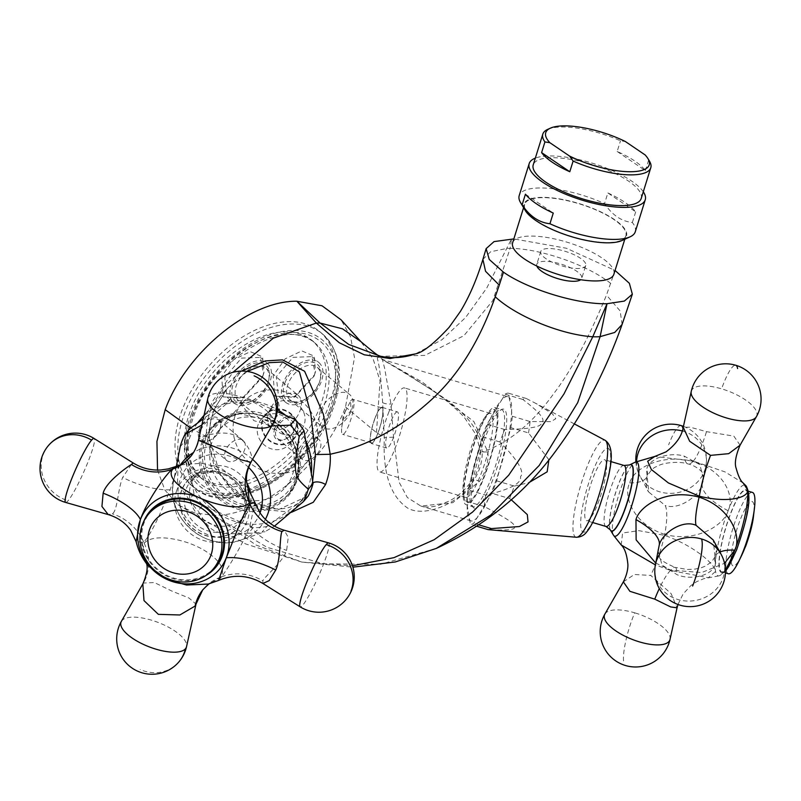 <?xml version="1.0" encoding="UTF-8"?>
<svg xmlns="http://www.w3.org/2000/svg" width="801" height="801" viewBox="0 0 801 801"><rect width="100%" height="100%" fill="white"/><g stroke="black" fill="none" stroke-linecap="round" stroke-linejoin="round"><path stroke-width="0.6" stroke-dasharray="4 3" d="M190.718 428.084L206.518 436.865L214.758 467.974L234.923 493.566L262.348 509.366L291.474 512.29M157.537 470.077L164.856 490.012L177.952 504.74L194.263 512.84L213.817 515.393C261.426 516.134 324.555 464.159 345.511 406.958L354.493 357.636L350.498 336.65L341.036 319.779M345.511 406.958L376.44 432.59L384.26 437.446L382.628 402.633C381.126 379.804 379.414 365.326 377.491 359.178C376.881 356.275 379.794 357.126 386.242 361.752C392.54 364.695 412.685 377.371 446.678 399.759C477.156 423.158 481.151 438.588 482.162 451.964L489.411 449.311C512.81 439.298 534.087 420.956 553.241 394.282C571.113 370.963 588.855 337.902 606.487 295.098L615.078 270.478L566.457 248.27L513.841 238.908M182.368 409.411A100.135 62.808 130 0 0 190.998 485.026A100.135 62.808 130 0 0 328.34 407.218A100.135 62.808 130 0 0 319.709 331.604A100.135 62.808 130 0 0 182.368 409.411M436.225 548.435L380.585 564.264L323.384 563.854L267.043 547.323L213.817 515.393L255.909 544.99L301.827 562.072L352.46 565.756M241.421 371.083L224.26 386.242L212.425 405.376C208.12 415.529 206.117 426.022 206.418 436.845M215.489 406.928C211.144 416.72 208.981 426.773 208.991 437.056L209.341 436.986C209.271 426.522 211.344 416.5 215.569 406.928L227.564 388.004L215.569 406.928L212.425 405.376M312.911 482.863A9.422 5.217 19.3 0 0 311.739 483.944L304.01 497.821L278.578 509.576L246.588 500.545L220.035 474.392L208.991 437.056L206.518 436.865M482.903 259.384L490.653 251.744L507.113 248.39A47.119 14.768 -162.8 0 1 510.117 248.35L511.519 238.918L486.818 287.929L465.701 317.396L441.932 339.744L415.409 353.902M247.209 371.434L227.564 388.004L204.025 415.349M311.739 483.944L312.62 481.161M197.577 423.028A64.791 59.644 -139.3 0 0 190.258 436.245A64.791 59.644 -139.3 0 0 186.683 451.123A64.791 59.644 -139.3 0 0 192.32 484.064A64.791 59.644 -139.3 0 0 212.345 509.456A64.791 59.644 -139.3 0 0 243.754 523.433A64.791 59.644 -139.3 0 0 274.683 520.74A64.791 59.644 -139.3 0 0 298.122 504.67A64.791 59.644 -139.3 0 0 300.445 501.766A64.791 59.644 -139.3 0 0 307.764 488.56A64.791 59.644 -139.3 0 0 311.339 473.681M203.885 415.969A64.791 59.644 40.7 0 1 223.349 404.064L231.119 398.347A68.325 62.899 40.7 0 1 244.806 397.146L254.277 401.361A64.791 59.644 -139.3 0 0 223.349 404.064L203.244 418.863M277.196 411.564L254.277 401.361A64.791 59.644 40.7 0 1 277.416 409.712M305.712 440.73A64.791 59.644 -139.3 0 0 285.677 415.339M308.215 496.049L266.913 526.457L262.107 532.034L265.051 531.664L274.453 526.137M180.185 446.768L184.991 441.191A68.325 62.899 40.7 0 1 189.807 428.745M184.991 441.191L194.012 493.997A68.325 62.899 -139.3 0 0 202.883 505.241L253.216 527.649A68.325 62.899 -139.3 0 0 266.913 526.457M201.872 425.021L226.313 403.924L231.119 398.347M226.313 403.924A68.325 62.899 40.7 0 1 240.01 402.733L253.847 420.635L271.759 425.972M240.01 402.733L244.806 397.146M253.216 527.649L248.41 533.236C213.396 534.607 211.985 533.977 198.077 510.818L202.883 505.241M194.012 493.997L189.206 499.584L177.442 483.223L178.583 454.417M250.122 491.313A31.81 29.277 40.7 0 1 249.041 508.725A31.81 29.277 40.7 0 1 244.295 516.635A31.81 29.277 40.7 0 1 205.116 521.061A31.81 29.277 40.7 0 1 191.349 483.043A31.81 29.277 40.7 0 1 196.085 475.133A31.81 29.277 40.7 0 1 246.678 482.633M189.206 499.584A68.325 62.899 -139.3 0 0 198.077 510.818M248.41 533.236A68.325 62.899 -139.3 0 0 262.107 532.034M175.379 466.663L175.639 473.671L170.132 489.811C165.106 501.997 153.612 531.183 143.749 542.237L136.15 541.716M218.583 580.435L221.537 576.87C230.207 565.286 245.977 538.002 250.072 525.406L254.908 502.557M146.353 563.383L148.515 566.077L141.987 553.881L144.18 543.188C154.092 532.575 183.599 540.104 195.304 545.771C207.9 550.928 229.006 565.937 220.595 577.211L209.732 583.659M214.868 567.078A42.413 39.039 40.7 0 1 162.623 572.975A42.413 39.039 40.7 0 1 144.27 522.292A42.413 39.039 40.7 0 1 150.588 511.749M247.93 487.689L247.539 487.108M247.92 487.669L219.824 467.414L201.391 463.268L180.105 464.93M250.853 462.277C254.768 460.435 248.52 441.251 236.015 436.155C224.27 428.925 201.131 436.175 199.189 439.278L198.458 440.3M131.394 464.48L122.693 477.436C117.907 488.6 117.457 511.449 112.26 513.801L108.235 514.592M262.888 583.488L262.878 580.855C264.23 576.79 282.973 562.092 286.628 550.417L288.24 537.281L284.205 530.222M142.838 583.929L143.419 583.058L154.313 582.527L172.035 591.138L188.986 598.007L196.025 604.124M610.762 283.494C587.694 264.891 539.994 248.45 510.117 248.35L492.825 300.595L463.889 335.679L424.76 355.424L380.685 356.275M487.899 451.954C488.72 462.077 485.887 471.899 479.399 481.431L452.755 502.698L420.835 506.042L407.339 497.501L399.118 482.212L393.561 437.186L390.958 404.014L384.65 368.4L382.407 359.529L422.137 381.997L473.842 421.546L487.899 451.954L482.152 451.974C482.552 462.017 479.348 472.149 472.54 482.372C459.794 502.998 424.58 518.117 407.579 508.024C390.337 496.28 382.598 472.76 384.37 437.476L384.26 437.446M548.875 459.784L528.53 432.93L510.828 427.684L508.154 437.686A64.791 13.016 106.5 0 1 499.313 470.858L508.154 437.686A64.791 13.016 -73.5 0 0 511.619 411.944L509.166 397.526A64.791 13.016 -73.5 0 0 507.824 396.655L381.897 359.349C383.749 360.48 401.341 370.513 428.335 387.834C441.541 396.165 453.516 405.997 464.28 417.321L476.174 434.883L480.54 452.094L482.152 451.974M393.561 437.186L384.37 437.476M526.137 398.427L508.435 393.181L509.166 397.526A64.791 13.016 106.5 0 1 511.619 411.944L512.36 416.29L530.062 421.536L550.958 421.626L555.784 418.733L552.37 413.757L535.489 403.223L526.137 398.427A68.325 13.727 -73.5 0 0 522.843 399.469C539.994 412.545 546.192 420.285 541.456 422.688C542.307 426.743 530.072 429.016 504.74 429.526A68.325 13.727 -73.5 0 0 502.307 435.584A68.325 13.727 106.5 0 0 499.924 441.962C517.947 460.255 524.805 471.849 520.49 476.725C521.761 483.273 510.177 489.401 485.746 495.118L468.034 489.882L470.708 479.879A64.791 13.016 -73.5 0 0 467.243 505.621A64.791 13.016 -73.5 0 0 469.686 520.039A64.791 13.016 -73.5 0 0 471.038 520.91A64.791 13.016 -73.5 0 0 477.126 517.696A64.791 13.016 -73.5 0 0 488.42 498.943A64.791 13.016 -73.5 0 0 494.007 485.756A64.791 13.016 -73.5 0 0 499.313 470.858L496.64 480.85A68.325 13.727 -73.5 0 1 491.824 493.286L473.721 523.343A68.325 13.727 106.5 0 1 470.427 524.385L466.502 501.276A68.325 13.727 106.5 0 1 468.034 489.882M507.824 396.655A64.791 13.016 -73.5 0 0 501.736 399.879L505.141 394.222L522.843 399.469M490.442 418.623A64.791 13.016 106.5 0 1 501.736 399.879L490.442 418.623A64.791 13.016 -73.5 0 0 484.855 431.809A64.791 13.016 -73.5 0 0 479.549 446.718A64.791 13.016 -73.5 0 0 470.708 479.879L482.212 436.715A68.325 13.727 -73.5 0 1 487.038 424.28L490.442 418.623M499.924 441.962L482.212 436.715M476.865 526.287L470.427 524.385M466.502 501.276L484.215 506.522C506.332 518.027 516.204 524.605 513.831 526.267C517.045 529.571 508.485 530.693 488.129 529.621M511.248 499.754L509.526 498.532L491.824 493.286M478.958 524.895L473.721 523.343M509.526 498.532A68.325 13.727 106.5 0 0 511.959 492.465A68.325 13.727 -73.5 0 0 514.352 486.097L496.64 480.85M528.53 432.93A68.325 13.727 -73.5 0 0 530.062 421.536M514.352 486.097L528.91 482.643M597.906 503.479A31.81 6.388 -73.5 0 0 604.685 459.734A31.81 6.388 -73.5 0 0 593.411 476.995A31.81 6.388 -73.5 0 0 586.622 520.73A31.81 6.388 -73.5 0 0 597.906 503.479M484.215 506.522A68.325 13.727 106.5 0 1 485.746 495.118M504.74 429.526L487.038 424.28M508.435 393.181A68.325 13.727 -73.5 0 0 505.141 394.222M510.828 427.684A68.325 13.727 -73.5 0 0 512.36 416.29M655.679 563.063L670.797 570.112L701.666 572.555L724.545 563.283M664.74 534.397C632.44 523.984 623.058 495.108 629.736 482.903C633.06 469.296 659.984 453.026 693.035 461.446C724.695 470.457 735.108 497.101 728.099 510.728C724.344 524.865 696.56 542.948 664.74 534.397A47.119 11.084 -74 0 0 665.2 505.481L648.75 492.064L646.517 469.556C649.691 457.031 671.318 451.944 684.324 456.17L699.804 464.61L703.638 479.268L702.267 484.174C699.463 495.489 679.138 510.648 665.2 505.481M621.216 544.99L622.607 533.015L638.777 530.632L664.54 535.368C695.759 546.232 715.744 565.576 715.573 571.423L708.354 577.741L670.497 570.452L655.368 564.875M736.74 548.775A42.413 8.521 -73.5 0 0 745.781 490.462A42.413 8.521 -73.5 0 0 730.752 513.471A42.413 8.521 -73.5 0 0 721.701 571.784A42.413 8.521 -73.5 0 0 736.74 548.775M743.308 483.123L724.985 471.889L693.346 461.106L654.838 456.43M740.074 445.176L733.836 436.114L706.502 431.649L690.162 427.193L683.233 427.313M715.714 563.403L713.22 539.994C716.414 545.641 717.055 551.178 715.153 556.615L715.153 556.615A47.119 17.502 21.2 0 0 715.714 563.403C713.09 575.699 691.053 580.795 676.935 574.627L661.976 564.975L657.951 549.646C658.973 557.106 656.329 559.188 675.023 567.368L675.023 567.368A47.119 8.02 107.6 0 1 676.935 574.627M752.429 492.425A42.413 8.521 -73.5 0 0 737.391 515.433A42.413 8.521 106.5 0 0 728.349 573.756M623.358 581.846L634.372 574.477L650.732 575.428L671.128 593.631L677.065 607.819M536.85 266.052A23.559 7.429 -162.7 0 1 536.78 264.31A23.559 7.429 -162.7 0 1 544.58 261.346A23.559 7.429 -162.7 0 1 569.711 267.354A23.559 7.429 -162.7 0 1 581.756 278.327A23.559 7.429 -162.7 0 1 580.715 279.729M585.751 265.521A23.559 7.429 17.3 0 1 577.952 268.485A23.559 7.429 -162.7 0 1 552.81 262.478A23.559 7.429 -162.7 0 1 540.765 251.494A23.559 7.429 -162.7 0 1 548.565 248.54A23.559 7.429 17.3 0 1 573.706 254.548A23.559 7.429 17.3 0 1 585.751 265.521L581.756 278.327M512.65 242.733A53.006 16.711 -162.7 0 1 530.202 236.075A53.006 16.711 17.3 0 1 586.763 249.602A53.006 16.711 17.3 0 1 613.866 274.292M625.851 235.874A53.006 16.711 17.3 0 1 608.299 242.523A53.006 16.711 -162.7 0 1 551.739 229.006A53.006 16.711 -162.7 0 1 524.635 204.315A53.006 16.711 -162.7 0 1 542.177 197.657A53.006 16.711 17.3 0 1 598.747 211.174A53.006 16.711 17.3 0 1 625.851 235.874L624.8 239.239M621.936 240.54A53.717 16.941 17.3 0 0 606.417 214.708A53.717 16.941 17.3 0 0 541.736 197.356A53.717 16.941 17.3 0 0 525.196 210.383M635.273 231.779A60.786 19.164 17.3 0 0 632.359 222.508C621.486 221.346 612.214 215.048 604.545 203.624A60.786 19.164 17.3 0 0 539.333 187.965A60.786 19.164 17.3 0 0 519.208 195.594M607.869 192.951A60.786 19.164 -162.7 0 1 635.694 211.834L607.869 192.951L604.545 203.624M635.694 211.834L632.359 222.508M643.293 191.789A60.786 19.164 17.3 0 0 549.316 155.945A60.786 19.164 -162.7 0 0 535.328 158.127M525.436 194.192L553.261 213.076M641.2 198.498A56.541 17.832 17.3 0 0 612.294 172.165A56.541 17.832 17.3 0 0 551.959 157.737A56.541 17.832 17.3 0 0 533.236 164.836M547.654 129.402A56.541 17.832 -162.7 0 1 561.541 127.009A56.541 17.832 -162.7 0 1 620.495 140.806L625.391 141.537M617.16 151.469L645.346 170.603A56.541 17.832 17.3 0 0 617.16 151.469L620.495 140.806M645.346 170.603L648.68 159.93A56.541 17.832 -162.7 0 1 649.481 161.151M645.105 154.913L648.68 159.93M319.749 407.349A88.35 55.419 130 0 0 312.14 340.625A88.35 55.419 130 0 0 190.958 409.281A88.35 55.419 130 0 0 198.568 476.004A88.35 55.419 130 0 0 319.749 407.349M262.858 375.759L263.96 372.415L262.608 356.886L250.302 351.679L233.662 359.599L221.647 376.38L223.189 396.895L242.423 398.087L262.858 375.759M219.965 429.126A14.138 8.871 -50 0 1 209.752 440.29A14.138 8.871 -50 0 1 199.359 429.436A14.138 8.871 -50 0 1 213.687 417.081A14.138 8.871 -50 0 1 220.515 427.454A14.138 8.871 -50 0 1 219.965 429.126M314.372 374.988L315.484 371.644L314.132 356.105L301.827 350.908L285.186 358.828L273.161 375.609L274.713 396.125L293.937 397.316L314.372 374.988M274.913 428.295A14.138 8.871 130 0 0 285.306 439.148A14.138 8.871 130 0 0 295.529 427.984A14.138 8.871 130 0 0 296.08 426.312A14.138 8.871 130 0 0 289.251 415.949A14.138 8.871 130 0 0 274.913 428.295M262.548 376.971L263.559 373.897L260.315 357.396L241.471 358.117L224.771 377.531L227.003 397.106L243.814 397.436L262.548 376.971M267.344 363.294A25.912 16.26 130 0 1 269.577 382.868A25.912 16.26 -50 0 1 234.032 403.003A25.912 16.26 -50 0 1 231.799 383.429A25.912 16.26 130 0 1 267.344 363.294L260.315 357.396M267.854 382.888A23.559 14.778 130 0 0 268.776 380.105A23.559 14.778 130 0 0 257.401 362.823A23.559 14.778 130 0 0 233.512 383.409A23.559 14.778 -50 0 0 250.833 401.491A23.559 14.778 -50 0 0 267.854 382.888M252.225 400.84A21.206 13.297 -50 0 0 267.544 384.1A21.206 13.297 130 0 0 268.375 381.586A21.206 13.297 130 0 0 265.722 368.08A21.206 13.297 130 0 0 236.635 384.56A21.206 13.297 -50 0 0 238.458 400.57A21.206 13.297 -50 0 0 252.225 400.84L250.833 401.491M298.052 395.203A21.206 13.297 130 0 1 299.874 411.213A21.206 13.297 -50 0 1 270.798 427.694A21.206 13.297 -50 0 1 268.966 411.684A21.206 13.297 130 0 1 298.052 395.203L265.722 368.08M278.347 402.122C279.649 407.559 279.849 411.203 278.938 413.066C278.368 415.008 275.624 417.952 270.688 421.887L269.677 411.784L272.66 406.938L278.347 402.122A18.263 16.811 40.7 0 1 298.713 405.286A18.263 16.811 40.7 0 1 304 425.131A18.263 16.811 -139.3 0 1 301.276 429.666L293.476 438.738A18.263 16.811 -139.3 0 0 296.19 434.192A18.263 16.811 40.7 0 0 288.29 412.375A18.263 16.811 40.7 0 0 265.792 414.908A18.263 16.811 40.7 0 0 263.078 419.454A18.263 16.811 -139.3 0 0 270.978 441.281A18.263 16.811 -139.3 0 0 293.476 438.738M270.688 421.887A18.263 16.811 -139.3 0 0 284.375 434.623A18.263 16.811 -139.3 0 0 301.276 429.666M265.351 414.528A18.844 17.352 40.7 0 0 262.538 419.213A18.844 17.352 -139.3 0 0 270.698 441.741A18.844 17.352 -139.3 0 0 293.917 439.118A18.844 17.352 -139.3 0 0 296.73 434.432A18.844 17.352 40.7 0 0 288.57 411.904A18.844 17.352 40.7 0 0 265.351 414.528L261.146 419.414A18.844 17.352 40.7 0 1 284.365 416.79A18.844 17.352 40.7 0 1 292.525 439.318A18.844 17.352 -139.3 0 1 289.712 444.004A18.844 17.352 -139.3 0 1 266.493 446.628A18.844 17.352 -139.3 0 1 258.343 424.099A18.844 17.352 40.7 0 1 261.146 419.414M242.222 403.123A43.825 40.34 40.7 0 0 235.694 414.017A43.825 40.34 -139.3 0 0 254.658 466.392A43.825 40.34 -139.3 0 0 308.645 460.295A43.825 40.34 -139.3 0 0 315.173 449.401A43.825 40.34 40.7 0 0 296.2 397.026A43.825 40.34 40.7 0 0 242.222 403.123L218.893 430.217A43.825 40.34 40.7 0 1 272.881 424.119A43.825 40.34 40.7 0 1 291.844 476.495A43.825 40.34 40.7 0 1 285.326 487.388A43.825 40.34 40.7 0 1 231.339 493.486A43.825 40.34 40.7 0 1 212.365 441.111A43.825 40.34 40.7 0 1 218.893 430.217M295.429 479.208A48.531 44.676 40.7 0 1 235.124 501.626A48.531 44.676 40.7 0 1 207.399 440.019A48.531 44.676 40.7 0 1 267.714 417.601A48.531 44.676 40.7 0 1 295.429 479.208M213.026 426.563A50.653 46.628 40.7 0 0 205.477 439.158A50.653 46.628 -139.3 0 0 227.404 499.704A50.653 46.628 -139.3 0 0 289.802 492.655A50.653 46.628 -139.3 0 0 297.351 480.059A50.653 46.628 40.7 0 0 275.424 419.514A50.653 46.628 40.7 0 0 213.026 426.563L211.224 428.655A50.653 46.628 40.7 0 1 273.622 421.606A50.653 46.628 40.7 0 1 295.549 482.152A50.653 46.628 40.7 0 1 288.01 494.748A50.653 46.628 40.7 0 1 225.602 501.796A50.653 46.628 40.7 0 1 203.674 441.251A50.653 46.628 40.7 0 1 211.224 428.655L224.04 418.543L240.02 413.727L273.491 421.747L295.509 448.981L298.523 465.892L295.489 482.252L288.01 494.748L289.802 492.655M202.313 441.421A51.624 47.529 -139.3 0 0 231.789 506.963A51.624 47.529 -139.3 0 0 295.949 483.113A51.624 47.529 -139.3 0 0 266.463 417.571A51.624 47.529 -139.3 0 0 202.313 441.421M220.315 428.195A12.956 8.13 130 0 1 219.814 429.726A12.956 8.13 -50 0 1 210.443 439.959A12.956 8.13 -50 0 1 202.032 439.799A12.956 8.13 -50 0 1 200.921 430.007A12.956 8.13 130 0 1 218.693 419.944A12.956 8.13 130 0 1 220.315 428.195L220.515 427.454M226.633 460.435A12.956 8.13 -50 0 0 244.405 450.362A12.956 8.13 130 0 0 243.294 440.58A12.956 8.13 130 0 0 225.522 450.653A12.956 8.13 -50 0 0 226.633 460.435L202.032 439.799M314.062 376.19L315.073 373.126L311.829 356.625L292.986 357.346L276.285 376.76L278.518 396.335L295.329 396.655L314.062 376.19M283.314 382.658A25.912 16.26 130 0 0 285.546 402.232A25.912 16.26 130 0 0 321.091 382.087A25.912 16.26 -50 0 0 318.858 362.523A25.912 16.26 -50 0 0 283.314 382.658M285.026 382.628A23.559 14.778 -50 0 1 308.916 362.042A23.559 14.778 -50 0 1 320.3 379.324A23.559 14.778 -50 0 1 319.379 382.117A23.559 14.778 130 0 1 302.347 400.72A23.559 14.778 130 0 1 285.026 382.628M303.739 400.069A21.206 13.297 130 0 1 289.982 399.799A21.206 13.297 130 0 1 288.15 383.789A21.206 13.297 -50 0 1 317.236 367.309A21.206 13.297 -50 0 1 319.889 380.805A21.206 13.297 -50 0 1 319.068 383.319A21.206 13.297 130 0 1 303.739 400.069L302.347 400.72M320.48 410.903A21.206 13.297 130 0 0 322.312 426.923A21.206 13.297 130 0 0 351.399 410.442A21.206 13.297 -50 0 0 349.566 394.432A21.206 13.297 -50 0 0 320.48 410.903M345.011 412.074L350.628 401.031L350.938 410.563L342.958 420.795L345.011 412.074M381.757 407.859A18.263 3.665 106.5 0 0 375.279 417.762A18.263 3.665 -73.5 0 0 371.384 442.873A18.263 3.665 -73.5 0 0 377.862 432.971A18.263 3.665 106.5 0 0 381.757 407.859L352.981 399.339A18.263 3.665 106.5 0 1 349.086 424.45A18.263 3.665 -73.5 0 1 342.618 434.352A18.263 3.665 -73.5 0 1 341.767 427.313A18.263 3.665 -73.5 0 1 342.958 420.795M350.628 401.031A18.263 3.665 106.5 0 1 352.981 399.339M375.238 417.521A18.844 3.785 -73.5 0 0 371.213 443.444A18.844 3.785 -73.5 0 0 377.902 433.211A18.844 3.785 106.5 0 0 381.917 407.298A18.844 3.785 106.5 0 0 375.238 417.521M397.406 411.884A18.844 3.785 106.5 0 0 390.728 422.107A18.844 3.785 -73.5 0 0 386.703 448.029A18.844 3.785 -73.5 0 0 393.391 437.797A18.844 3.785 106.5 0 0 397.406 411.884L381.917 407.298M388.966 411.714A43.825 8.811 -73.5 0 0 379.614 471.969A43.825 8.811 -73.5 0 0 395.153 448.2A43.825 8.811 106.5 0 0 404.505 387.934A43.825 8.811 106.5 0 0 388.966 411.714M474.923 437.166A43.825 8.811 -73.5 0 0 463.399 493.796A43.825 8.811 -73.5 0 0 465.581 497.421A43.825 8.811 -73.5 0 0 481.121 473.651A43.825 8.811 -73.5 0 0 490.462 413.386A43.825 8.811 -73.5 0 0 486.658 415.238A43.825 8.811 -73.5 0 0 474.923 437.166M477.146 435.954A48.531 9.752 -73.5 0 0 464.38 498.683A48.531 9.752 -73.5 0 0 484.004 476.365A48.531 9.752 -73.5 0 0 496.89 425.661A48.531 9.752 -73.5 0 0 490.132 411.684A48.531 9.752 -73.5 0 0 477.146 435.954M476.995 435.073A50.653 10.183 -73.5 0 0 466.202 504.73A50.653 10.183 -73.5 0 0 484.154 477.246A50.653 10.183 106.5 0 0 494.958 407.589A50.653 10.183 106.5 0 0 476.995 435.073M485.356 437.166A51.624 10.373 -73.5 0 0 472.139 505.301A51.624 10.373 -73.5 0 0 492.655 480.149A51.624 10.373 -73.5 0 0 506.222 427.664A51.624 10.373 -73.5 0 0 500.245 410.352A51.624 10.373 -73.5 0 0 485.356 437.166M295.879 427.053A12.956 8.13 -50 0 0 294.257 418.803A12.956 8.13 -50 0 0 276.475 428.875A12.956 8.13 130 0 0 277.597 438.658A12.956 8.13 130 0 0 286.007 438.828A12.956 8.13 130 0 0 295.369 428.595A12.956 8.13 -50 0 0 295.879 427.053L296.08 426.312M301.076 449.511A12.956 8.13 -50 0 1 318.848 439.439A12.956 8.13 -50 0 1 319.969 449.231A12.956 8.13 130 0 1 302.197 459.293A12.956 8.13 130 0 1 301.076 449.511M198.848 432.84L212.555 401.281L232.931 372.325M376.44 432.59L380.075 380.976L373.186 359.108L360.901 341.626M252.605 459.384A50.613 46.588 -139.3 0 0 193.512 452.505M180.515 464.76A50.613 46.588 -139.3 0 0 175.749 473.761A50.613 46.588 -139.3 0 0 173.487 481.721A50.613 46.588 -139.3 0 0 191.249 529.511A50.613 46.588 -139.3 0 0 241.151 539.964A50.613 46.588 -139.3 0 0 265.391 519.338M248.61 467.414A43.685 40.21 -139.3 0 0 180.585 478.247A43.685 40.21 -139.3 0 0 205.527 533.696A43.685 40.21 -139.3 0 0 259.804 513.521A43.685 40.21 -139.3 0 0 260.015 512.96M243.784 514.823A31.81 29.277 -139.3 0 0 230.017 476.805A31.81 29.277 -139.3 0 0 190.838 481.231A31.81 29.277 -139.3 0 0 186.102 489.141A31.81 29.277 -139.3 0 0 199.87 527.158A31.81 29.277 -139.3 0 0 239.048 522.733A31.81 29.277 -139.3 0 0 243.784 514.823M181.897 490.002A34.563 31.82 -139.3 0 0 201.642 533.877A34.563 31.82 -139.3 0 0 244.595 517.907A34.563 31.82 -139.3 0 0 224.851 474.032A34.563 31.82 -139.3 0 0 181.897 490.002M244.695 518.017A34.723 31.96 -139.3 0 0 224.861 473.942A34.723 31.96 -139.3 0 0 181.717 489.982A34.723 31.96 -139.3 0 0 201.552 534.057A34.723 31.96 -139.3 0 0 244.695 518.017M176.991 489.711A38.678 35.604 -139.3 0 0 199.079 538.803A38.678 35.604 -139.3 0 0 247.129 520.94A38.678 35.604 -139.3 0 0 225.051 471.849A38.678 35.604 -139.3 0 0 176.991 489.711M143.729 521.511A43.204 39.77 -139.3 0 0 143.549 521.962A43.204 39.77 -139.3 0 0 156.986 569.731A43.204 39.77 -139.3 0 0 206.237 575.308M189.016 458.382A47.119 43.945 -136.8 0 0 199.189 439.278M207.739 398.718A34.994 12.996 21.2 0 1 208.841 396.545A34.994 12.996 -158.8 0 1 248.31 399.789A34.994 12.996 -158.8 0 1 272.891 423.989M143.749 542.237A47.119 43.054 -134.7 0 0 112.26 513.801M170.132 489.811A47.119 17.502 -158.8 0 1 122.693 477.436M65.652 502.437A34.994 4.245 -66 0 0 68.065 500.735A34.994 4.245 114 0 0 86.218 466.312A34.994 4.245 114 0 0 94.117 438.497M48.571 445.396A35.344 32.531 -139.3 0 0 43.314 454.187A35.344 32.531 40.7 0 0 68.065 500.735M250.072 525.406A47.119 17.502 21.2 0 0 286.628 550.417M221.537 576.87A47.119 43.464 35.4 0 1 262.878 580.855M328.62 542.908A34.994 4.245 114 0 1 321.091 570.232A34.994 4.245 114 0 1 302.708 605.196A34.994 4.245 -66 0 1 300.155 606.838M220.595 577.211A47.119 42.753 -141.4 0 0 202.763 589.846M144.18 543.188A47.119 42.693 39.9 0 1 143.419 583.058M121.382 621.346A34.994 12.996 21.2 0 1 121.962 620.535A34.994 12.996 -158.8 0 1 159.609 623.028A34.994 12.996 -158.8 0 1 186.543 646.617M178.833 661.976A35.344 32.531 40.7 0 1 140.185 669.516M382.628 402.633A9.422 3.955 -2.3 0 0 390.958 404.014M622.097 324.465L620.134 310.928L606.487 295.098M472.54 482.372A9.422 3.044 -146.7 0 1 472.19 480.169L472.19 480.169A9.422 3.044 -146.7 0 1 479.399 481.431M576.36 537.261A50.613 10.173 106.5 0 1 586.743 467.584A50.613 10.173 106.5 0 1 605.075 440.28M592.57 472.049A43.685 8.781 106.5 0 1 610.322 452.425A43.685 8.781 106.5 0 1 598.737 508.425A43.685 8.781 106.5 0 1 580.985 528.049A43.685 8.781 106.5 0 1 592.57 472.049M605.977 526.467A31.81 6.388 106.5 0 1 612.755 482.723A31.81 6.388 106.5 0 1 624.029 465.471M610.292 529.851A34.563 6.949 106.5 0 1 618.823 483.424A34.563 6.949 106.5 0 1 629.506 464.97M610.342 529.942A34.723 6.979 106.5 0 1 618.953 483.404A34.723 6.979 106.5 0 1 629.596 464.92M613.596 535.368A38.678 7.77 106.5 0 1 622.888 483.013A38.678 7.77 106.5 0 1 635.283 462.147M725.426 569.581A47.329 9.512 106.5 0 1 719.148 575.839A47.329 9.512 106.5 0 1 715.573 571.423A47.329 9.512 106.5 0 1 728.119 510.748A47.329 9.512 106.5 0 1 745.851 485.666M736.8 549.106A43.204 8.681 106.5 0 1 719.238 568.53A43.204 8.681 106.5 0 1 730.692 513.141A43.204 8.681 106.5 0 1 748.254 493.716A43.204 8.681 106.5 0 1 736.8 549.106M693.346 461.106A47.119 9.051 -75.6 0 0 706.502 431.649M691.233 391.449A34.994 12.996 -158.8 0 1 721.601 388.835A35.344 7.099 106.5 0 1 735.759 365.256M756.384 416.72A34.994 12.996 21.2 0 0 721.601 388.835M719.889 552.099A47.119 17.502 21.2 0 0 715.153 556.615L711.719 561.791L705.301 566.167L701.165 567.759L694.998 569.111L687.308 569.481L675.023 567.368A47.119 8.02 107.6 0 0 670.797 570.112M721.07 554.232A34.994 31.72 170.4 0 1 715.854 589.636A34.994 31.72 170.4 0 1 678.026 599.548A34.994 31.72 -9.6 0 1 655.278 565.406M629.736 482.903A47.119 17.502 21.2 0 0 647.088 476.355L647.088 476.355A47.119 17.502 21.2 0 0 646.517 469.556M693.035 461.446A47.119 10.904 105.4 0 1 687.929 463.929L687.929 463.929A47.119 10.904 105.4 0 1 684.324 456.17M728.069 510.718A47.119 17.502 -158.8 0 1 702.267 484.174M683.443 426.362A35.344 35.344 0 0 1 705.991 465.391L703.638 479.268L702.968 473.561C701.786 470.838 694.817 465.261 687.929 463.929C680.039 461.056 662.677 462.377 657.01 466.432C653.646 467.323 650.342 470.628 647.088 476.355C645.566 483.814 646.117 489.051 648.75 492.064L640.199 476.555A34.994 31.72 -9.6 0 0 659.744 491.834A34.994 31.72 170.4 0 0 705.991 465.391A34.994 31.72 170.4 0 0 683.243 431.248A35.344 7.099 -73.5 0 0 682.943 428.525M635.884 461.907A35.344 35.344 0 0 0 640.199 476.555A34.994 31.72 -9.6 0 1 636.595 461.626M682.222 430.958A34.994 31.72 -9.6 0 1 683.243 431.248M681.17 425.601A35.344 7.099 -73.5 0 0 668.645 444.775M741.536 555.654A33.542 6.738 106.5 0 1 731.113 560.37A33.542 6.738 106.5 0 1 740.224 519.779A33.542 6.738 -73.5 0 1 753.641 514.793M664.54 535.368A47.119 10.303 108.3 0 1 650.732 575.428M670.497 570.452A47.119 9.872 -71.5 0 0 659.293 588.585M604.885 614.077A34.994 12.996 -158.8 0 1 634.722 612.825A35.344 7.099 -73.5 0 0 623.679 662.237M670.037 639.348A34.994 12.996 21.2 0 0 634.722 612.825M185.181 411.774A100.135 62.808 130 0 0 193.812 487.388A100.135 62.808 130 0 0 331.143 409.581A100.135 62.808 130 0 0 322.523 333.967A100.135 62.808 130 0 0 185.181 411.774M191.429 414.077A95.419 59.855 130 0 0 228.936 495.629A95.419 59.855 130 0 0 330.523 411.984A95.419 59.855 130 0 0 293.016 330.433A95.419 59.855 130 0 0 191.429 414.077M328.81 412.014A93.066 58.373 -50 0 1 229.727 493.596A93.066 58.373 -50 0 1 193.141 414.057A93.066 58.373 -50 0 1 292.225 332.475A93.066 58.373 -50 0 1 328.81 412.014M322.563 409.712A88.35 55.419 -50 0 1 201.381 478.367A88.35 55.419 -50 0 1 193.762 411.644A88.35 55.419 -50 0 1 314.943 342.988A88.35 55.419 -50 0 1 322.563 409.712M483.634 437.046A50.653 10.183 -73.5 0 0 472.84 506.703A50.653 10.183 -73.5 0 0 490.803 479.218A50.653 10.183 -73.5 0 0 501.596 409.561A50.653 10.183 -73.5 0 0 483.634 437.046M177.952 504.74L245.486 543.859L301.827 562.072L352.901 567.178M209.341 436.986C208.921 455.258 220.325 481.041 240.39 495.388C251.314 503.208 261.947 507.654 272.29 508.745C291.294 510.177 299.644 503.038 304.01 497.821L298.122 504.67M176.37 466.262L173.487 481.721C165.066 517.476 207.048 553.611 241.151 539.964L265.051 531.664M244.295 516.635L239.048 522.733L243.544 515.223L245.376 504.209L242.433 492.054L233.672 480.46L226.493 475.634L213.196 472.059L205.537 472.66L190.838 481.231L196.085 475.133M247.519 487.058L248 487.849M471.038 520.91L420.835 506.042C425.581 507.514 431.449 507.303 438.437 505.411L448.7 501.266C457.401 496.99 465.231 489.962 472.19 480.169C476.835 474.743 479.619 465.381 480.54 452.094M574.337 423.909L535.489 403.223M610.732 461.526L604.685 459.734M592.67 522.522L586.622 520.73M677.966 604.485L683.123 593.972L690.913 585.531L696.59 581.706L703.799 578.692L719.148 575.839L725.466 571.263M748.404 491.233L745.781 490.462M725.426 572.885L721.701 571.784M540.765 251.494L536.78 264.31M524.635 204.315L523.584 207.679M190.998 485.026L193.812 487.388C229.326 520.37 310.037 473.601 332.105 411.334C344.4 377.712 341.206 351.919 322.523 333.967L319.709 331.604M198.568 476.004L201.381 478.367L192.43 466.482L188.836 454.207C187.044 442.022 189.006 428.425 194.723 413.396C214.247 356.695 288.851 315.914 314.943 342.988L312.14 340.625M263.559 373.897L263.96 372.415M243.814 397.436L242.423 398.087M234.032 403.003L227.003 397.106M268.375 381.586L268.776 380.105M270.798 427.694L238.458 400.57M272.66 406.938L265.792 414.908M293.917 439.118L289.712 444.004M308.645 460.295L285.326 487.388M210.443 439.959L209.752 440.29M243.294 440.58L218.693 419.944M315.073 373.126L315.484 371.634M295.329 396.655L293.937 397.316M278.518 396.335L285.546 402.232M311.829 356.625L318.858 362.523M319.889 380.805L320.3 379.324M289.982 399.799L322.312 426.923M317.236 367.309L349.566 394.432M371.384 442.873L342.618 434.352M341.767 427.313L343.198 415.489L346.382 408.991M386.703 448.029L371.213 443.444M465.581 497.421L379.614 471.969M463.399 493.796L464.38 498.683M472.139 505.301L472.87 506.713L466.202 504.73M494.958 407.589L501.636 409.561L500.245 410.352M486.658 415.238L490.132 411.684M490.462 413.386L404.505 387.934M286.007 438.828L285.306 439.148M294.257 418.803L318.848 439.439M277.597 438.658L302.197 459.293"/><path stroke-width="1.2" d="M291.474 512.29L313.281 502.277L325.556 484.565C329.241 474.452 330.793 464.35 330.192 454.267L340.255 451.834C371.434 443.464 400.951 426.883 428.795 402.092C457.131 377.251 479.278 342.137 495.238 296.76L499.263 285.166L485.546 271.269L482.903 259.384C476.805 279.379 469.326 296.7 460.445 311.359L449.131 327.319C433.872 343.789 422.628 352.65 415.409 353.902L390.037 358.518L364.265 354.803L339.254 342.738L316.345 323.053L296.881 301.246C249.271 300.505 186.152 352.47 165.196 409.671L190.718 428.084M232.931 372.325L273.291 338.182L316.345 323.053L320.07 323.033L296.881 301.246L322.042 305.782L341.036 319.779L360.901 341.626L342.528 328.841L320.07 323.033L348.715 344.43L380.445 356.225C392.2 358.658 403.844 357.887 415.399 353.902M165.196 409.671L156.936 441.361L157.537 470.077M352.46 565.756L394.002 557.646L434.202 539.694L472.58 512.059L508.695 475.193L563.984 393.932L592.79 336.76L607.018 303.719L624.349 301.086L632.349 294.187L629.366 283.294L615.058 270.468M312.62 481.161L315.404 454.578L330.192 454.267L323.374 414.247L304.61 371.253L282.493 359.869L265.361 360.921L241.421 371.083M315.404 454.578L310.788 413.536L299.464 371.934L282.713 362.002L269.236 362.673L247.209 371.434M176.37 466.262L180.185 446.768A68.325 62.899 -139.3 0 1 182.248 440.4A68.325 62.899 40.7 0 1 185.011 434.332L189.807 428.745L197.577 423.028A64.791 59.644 40.7 0 1 199.91 420.135A64.791 59.644 40.7 0 1 203.885 415.969M277.416 409.712A64.791 59.644 40.7 0 1 285.677 415.339L295.138 419.554A68.325 62.899 40.7 0 1 304.01 430.798L305.712 440.73A64.791 59.644 40.7 0 1 311.339 473.681L305.712 440.73M313.041 483.614A68.325 62.899 40.7 0 1 308.215 496.049L303.409 501.626A68.325 62.899 -139.3 0 0 306.172 495.569A68.325 62.899 40.7 0 0 308.235 489.191L313.041 483.614L311.339 473.681M197.577 423.028L203.244 418.863M185.011 434.332L201.872 425.021M277.196 411.564L285.677 415.339M271.759 425.972L290.342 425.141L295.138 419.554M290.342 425.141A68.325 62.899 40.7 0 1 299.214 436.375C293.046 474.302 293.296 475.794 308.235 489.191M299.214 436.375L304.01 430.798M303.409 501.626L274.453 526.137M246.678 482.633A31.81 29.277 40.7 0 1 250.122 491.313M247.539 487.108L254.908 502.557L249.832 503.909C242.513 514.823 231.759 544.69 226.282 557.796L218.583 580.435L208.27 584.049L186.543 585.02L167.459 579.664L148.515 566.077C142.438 558.878 138.323 550.758 136.15 541.716L140.425 519.569C144.811 505.982 161.892 478.928 172.045 469.276L175.419 466.643L180.075 464.94L172.976 468.935C165.116 477.746 184.44 491.203 199.239 497.721C213.907 504.3 241.011 511.479 249.401 502.958L247.93 487.689M218.583 580.435L218.583 580.435C233.862 574.077 248.63 575.098 262.888 583.488L300.155 606.838A34.994 4.245 -66 0 1 308.055 579.023A34.994 4.245 -66 0 1 326.207 544.61A35.344 32.531 40.7 0 1 350.968 591.158M150.588 511.749A42.413 39.039 40.7 0 1 202.833 505.842A42.413 39.039 40.7 0 1 221.186 556.535A42.413 39.039 40.7 0 1 214.868 567.078L213.066 569.171A42.413 39.039 -139.3 0 0 219.384 558.627A42.413 39.039 40.7 0 0 201.031 507.934A42.413 39.039 40.7 0 0 148.786 513.841L150.588 511.749M172.976 468.935A47.119 43.945 -136.8 0 0 188.986 458.412A47.119 43.945 -136.8 0 0 189.016 458.382C193.542 453.626 196.686 447.599 198.458 440.3L223.569 450.232L240.811 459.714L250.853 462.277L272.891 423.989A34.994 12.996 -158.8 0 1 272.31 424.8A35.344 32.531 -139.3 0 0 254.097 375.829M136.15 541.716L130.543 530.012L127.749 526.597C122.563 520.93 116.065 516.935 108.235 514.592L101.927 506.452L103.149 493.186C106.012 481.932 126.878 467.223 131.394 464.48L133.146 462.948L94.117 438.497A34.994 4.245 114 0 0 91.564 440.139A35.344 32.531 -139.3 0 0 48.571 445.396A35.344 35.344 0 0 0 65.652 502.437A34.994 4.245 -66 0 1 73.191 475.103A34.994 4.245 -66 0 1 91.564 440.139M254.908 502.557L259.804 512.65L262.828 516.605C268.455 523.113 275.584 527.649 284.205 530.222L282.012 531.534C279.679 535.258 280.74 559.729 275.734 570.022L269.186 580.625L262.888 583.488M213.066 569.171A42.413 39.039 -139.3 0 1 160.821 575.068A42.413 39.039 -139.3 0 1 142.468 524.385A42.413 39.039 40.7 0 1 148.786 513.841M210.062 583.488C210.082 582.798 207.649 584.91 202.763 589.846A47.119 42.753 -141.4 0 0 202.743 589.866L195.084 606.057L179.855 614.978L158.378 614.357L143.99 600.59L142.838 583.929C151.129 564.254 144.641 561.942 146.102 562.652M495.238 296.76C516.785 316.846 562.232 334.908 592.79 336.76A47.119 15.069 17.6 0 0 600.109 336.65L614.697 332.465L622.097 324.465C605.636 370.823 584.209 412.054 557.816 448.149C526.678 491.824 486.157 525.246 436.235 548.435L490.693 515.083L539.243 465.421L577.721 402.593L600.109 336.65L607.018 303.719C577.851 304.61 528.209 289.481 503.459 272.16L499.263 285.166M511.248 499.754L527.318 514.632L528.039 521.912L519.368 526.537L491.424 528.59A68.325 13.727 106.5 0 1 488.29 529.641A68.325 13.727 106.5 0 1 488.129 529.621L476.865 526.287M491.424 528.59L478.958 524.895M528.91 482.643L547.183 471.799L548.875 459.784M724.545 563.283L734.787 550.147C741.886 537.01 730.983 507.474 699.103 497.161C665.951 488.179 639.368 506.422 635.964 519.599L636.134 539.874L655.679 563.063M655.368 564.875L621.216 544.99C624.71 548.264 626.923 554.692 627.874 564.284C627.914 564.975 628.415 572.084 623.358 581.846L604.885 614.077A35.344 35.344 0 0 0 625.511 665.531A35.344 35.344 0 0 0 670.037 639.348A34.994 12.996 21.2 0 1 639.669 641.961A34.994 12.996 -158.8 0 1 604.885 614.077M629.596 464.92A34.723 6.979 106.5 0 1 629.686 464.87L635.283 462.147L654.838 456.43L647.669 461.226L651.373 469.566L668.414 482.963L699.303 496.189C731.673 504.159 750.317 496.109 747.353 489.471L743.308 483.123L745.851 485.666A47.329 9.512 106.5 0 1 747.353 489.471A47.329 9.512 106.5 0 1 734.807 550.147A47.329 9.512 106.5 0 1 725.426 569.581M654.838 456.43L666.011 451.874C676.064 444.305 681.811 436.114 683.233 427.293L689.661 441.261L710.527 455.368L728.7 453.666L740.074 445.176C735.658 455.729 734.357 463.459 736.189 468.385C738.312 476.225 740.685 481.141 743.308 483.123M655.278 565.406A35.344 35.344 0 0 0 717.666 593.451A35.344 35.344 0 0 0 721.07 554.232L713.22 539.994L696.069 525.316C682.752 519.328 662.557 532.805 659.293 544.82L655.278 565.406A34.994 31.72 -9.6 0 1 701.526 538.963A35.344 7.099 106.5 0 1 692.625 586.012M754.342 509.126L753.641 514.793A33.542 6.738 -73.5 0 1 744.97 547.704A33.542 6.738 106.5 0 1 741.536 555.654L739.043 560.79A42.413 8.521 106.5 0 0 743.378 550.748A42.413 8.521 -73.5 0 0 754.342 509.126A42.413 8.521 -73.5 0 0 752.429 492.425L748.404 491.233M739.043 560.79A42.413 8.521 106.5 0 1 728.349 573.756L725.426 572.885M677.966 604.485L677.065 607.819L670.687 606.928L654.767 599.148L629.886 591.308L623.358 581.846M513.841 238.908L494.047 241.602L486.137 248.64L489.261 259.464L503.459 272.16M580.715 279.729A23.559 7.429 -162.7 0 1 573.967 281.291A23.559 7.429 -162.7 0 1 551.118 276.275A23.559 7.429 -162.7 0 1 536.85 266.052M624.8 239.239L613.866 274.292A53.006 16.711 17.3 0 1 596.324 280.941A53.006 16.711 -162.7 0 1 539.754 267.424A53.006 16.711 -162.7 0 1 512.65 242.733L523.584 207.679M645.256 199.759A60.786 19.164 17.3 0 1 625.13 207.389A60.786 19.164 -162.7 0 1 560.269 191.89A60.786 19.164 -162.7 0 1 529.191 163.574L519.208 195.594A60.786 19.164 17.3 0 0 520.61 202.703L525.196 210.383A53.717 16.941 17.3 0 0 608.74 242.823A53.717 16.941 17.3 0 0 621.936 240.54L630.077 236.836A60.786 19.164 17.3 0 0 635.273 231.779L645.256 199.759A60.786 19.164 17.3 0 0 643.293 191.789M520.61 202.703A60.786 19.164 17.3 0 0 522.112 204.866L525.436 194.192A60.786 19.164 -162.7 0 0 553.261 213.076L549.937 223.749A60.786 19.164 17.3 0 0 615.148 239.409A60.786 19.164 17.3 0 0 630.077 236.836M529.191 163.574A60.786 19.164 -162.7 0 1 535.328 158.127M522.112 204.866C529.781 216.29 539.063 222.588 549.937 223.749M542.828 134.097L533.236 164.836A56.541 17.832 17.3 0 0 562.152 191.179A56.541 17.832 17.3 0 0 622.487 205.597A56.541 17.832 17.3 0 0 641.2 198.498L650.782 167.759A56.541 17.832 -162.7 0 1 632.069 174.858A56.541 17.832 -162.7 0 1 573.115 161.061L569.551 156.055A54.188 17.081 17.3 0 0 627.764 171.694A54.188 17.081 17.3 0 0 647.949 158.598A54.188 17.081 17.3 0 0 645.105 154.913L625.391 141.537A54.188 17.081 17.3 0 0 550.367 128.17A54.188 17.081 17.3 0 0 549.836 142.678L544.93 141.937A56.541 17.832 -162.7 0 1 542.828 134.097A56.541 17.832 -162.7 0 1 547.654 129.402L550.367 128.17M569.791 171.734L541.606 152.611A56.541 17.832 17.3 0 0 569.791 171.734L573.115 161.061M541.606 152.611L544.93 141.937M647.949 158.598L649.481 161.151A56.541 17.832 -162.7 0 1 650.782 167.759M569.551 156.055L549.836 142.678M265.391 519.338A50.613 46.588 -139.3 0 0 267.534 514.632A50.613 46.588 -139.3 0 0 252.605 459.384M193.512 452.505A50.613 46.588 -139.3 0 0 180.515 464.76M260.015 512.96A43.685 40.21 -139.3 0 0 248.61 467.414M167.459 579.664A47.329 43.574 -139.3 0 0 226.272 557.796A47.329 43.574 -139.3 0 0 199.239 497.721A47.329 43.574 -139.3 0 0 140.425 519.579A47.329 43.574 -139.3 0 0 167.459 579.664M206.237 575.308A43.204 39.77 -139.3 0 0 221.907 556.855A43.204 39.77 -139.3 0 0 197.477 502.117A43.204 39.77 -139.3 0 0 143.729 521.511M249.401 502.958A47.119 44.005 41.7 0 1 250.853 462.277M198.458 440.3L207.739 398.718A34.994 12.996 21.2 0 0 234.663 422.307A34.994 12.996 21.2 0 0 272.31 424.8M140.415 519.559A47.119 17.502 21.2 0 0 103.149 493.186M172.045 469.276A47.119 43.234 45.8 0 1 131.394 464.48M249.832 503.909A47.119 43.644 -144.2 0 0 282.012 531.534M226.303 557.796A47.119 17.502 -158.8 0 1 275.734 570.022M284.205 530.222L328.62 542.908A34.994 4.245 114 0 0 326.207 544.61M149.907 528.66A33.542 30.879 -139.3 0 0 169.061 571.233A33.542 30.879 -139.3 0 0 210.743 555.744A33.542 30.879 40.7 0 0 191.589 513.171A33.542 30.879 40.7 0 0 149.907 528.66M202.743 589.866A47.119 42.753 -141.4 0 0 195.084 606.057M186.543 646.617A34.994 12.996 -158.8 0 1 185.431 648.79A35.344 32.531 40.7 0 1 178.833 661.976A35.344 35.344 0 0 0 186.543 646.617L196.025 604.124M142.838 583.929L121.382 621.346A34.994 12.996 21.2 0 0 145.972 645.546A34.994 12.996 21.2 0 0 185.431 648.79M325.556 484.565A9.422 5.217 19.3 0 0 312.911 482.863M574.337 423.909L605.075 440.28A50.613 10.173 106.5 0 1 593.891 509.726A50.613 10.173 106.5 0 1 576.36 537.261L488.29 529.641M610.732 461.526L624.029 465.471A31.81 6.388 106.5 0 1 617.251 509.206A31.81 6.388 106.5 0 1 605.977 526.467L592.67 522.522M624.029 465.471L629.506 464.97A34.563 6.949 106.5 0 1 632.66 478.127A34.563 6.949 106.5 0 1 623.709 512.209A34.563 6.949 106.5 0 1 610.292 529.851L610.392 530.042A34.723 6.979 106.5 0 1 610.342 529.942M629.506 464.97L629.686 464.87A34.723 6.979 106.5 0 1 632.86 478.077A34.723 6.979 106.5 0 1 623.869 512.32A34.723 6.979 106.5 0 1 610.392 530.042L613.596 535.368L621.216 544.99M635.283 462.147A38.678 7.77 106.5 0 1 638.287 477.786A38.678 7.77 106.5 0 1 628.354 515.213A38.678 7.77 106.5 0 1 613.596 535.368M699.303 496.189A47.119 8.621 104.7 0 1 710.527 455.368M740.074 445.176L756.384 416.72A34.994 12.996 21.2 0 1 726.547 417.972A34.994 12.996 -158.8 0 1 691.233 391.449L683.233 427.293M756.384 416.72A35.344 35.344 0 0 0 735.759 365.256A35.344 7.099 106.5 0 1 737.591 368.55M734.767 550.147A47.119 17.502 21.2 0 0 719.889 552.099M699.103 497.161A47.119 7.85 -73 0 0 696.069 525.316M635.964 519.599A47.119 17.502 -158.8 0 1 659.293 544.82M721.07 554.232A34.994 31.72 170.4 0 0 701.526 538.963M636.595 461.626A34.994 31.72 -9.6 0 1 682.222 430.958M682.943 428.525A35.344 7.099 -73.5 0 0 681.17 425.601A35.344 35.344 0 0 0 635.884 461.907M659.293 588.585A47.119 9.872 -71.5 0 0 654.767 599.148M204.025 415.349L199.91 420.135M247.519 487.078L246.518 480.79C246.087 474.833 247.659 468.485 251.254 461.736M180.075 464.94C180.375 465.481 183.349 463.298 188.986 458.412M272.891 423.989A35.344 35.344 0 0 0 215.439 383.359A35.344 35.344 0 0 0 207.739 398.718M175.409 466.653L168.32 468.895L160.751 469.987C150.858 470.517 141.647 468.174 133.146 462.948M108.235 514.592L65.652 502.437M94.117 438.497A35.344 35.344 0 0 0 48.571 445.396M300.155 606.838A35.344 35.344 0 0 0 345.702 599.939A35.344 35.344 0 0 0 328.62 542.908M121.382 621.346A35.344 35.344 0 0 0 178.833 661.976M380.445 356.225L380.765 356.305C381.036 358.057 374.407 353.161 360.901 341.626M605.075 440.28C617.961 448.94 608.189 480.48 598.697 509.015C592.45 524.625 588.425 529.942 586.763 531.814C584.37 535.268 580.905 537.091 576.36 537.261M605.977 526.467L610.292 529.851M745.851 485.666C753.651 497.942 745.07 524.795 736.77 549.506L728.85 566.347L725.466 571.263M735.759 365.256A35.344 35.344 0 0 0 691.233 391.449M683.443 426.362A35.344 35.344 0 0 0 681.17 425.601M753.641 514.793C752.9 523.073 750.307 533.376 745.871 545.721L741.536 555.654M677.065 607.819L670.037 639.348M436.225 548.435L395.243 561.972L352.901 567.178M482.903 259.384L486.137 248.64M632.349 294.187L622.097 324.465"/></g></svg>
